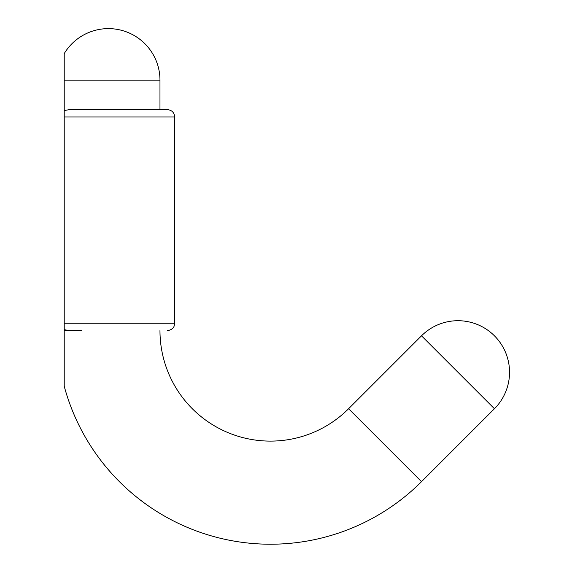 <?xml version="1.0" encoding="UTF-8"?>
<svg xmlns="http://www.w3.org/2000/svg" width="572" height="572" viewBox="0 0 572 572"><rect width="100%" height="100%" fill="white"/><g stroke="black" fill="none" stroke-linecap="round" stroke-linejoin="round"><path stroke-width="0.86" d="M494.437 408.737L421.514 335.814A51.566 51.566 0 0 1 494.437 335.814A51.566 51.566 0 0 1 494.437 408.737L421.514 481.66A213.613 213.613 0 0 1 64.221 386.222L64.221 80.166L159.974 80.166A51.566 51.566 0 0 0 64.221 53.604L64.221 80.166M64.221 110.553L69.441 109.624L167.346 109.624L159.974 109.624L159.974 80.166M64.221 330.609L69.441 330.609L64.221 329.679M69.441 330.609L81.853 330.609M159.974 330.609A110.489 110.489 0 0 0 348.598 408.737L421.514 335.814M64.221 323.244L174.71 323.244L174.081 326.219C174.153 326.061 173.187 329.837 167.346 330.609M64.221 116.995L174.71 116.995C174.274 112.52 171.815 110.06 167.346 109.624M421.514 481.66L348.598 408.737M174.71 323.244L174.71 116.995"/></g></svg>
